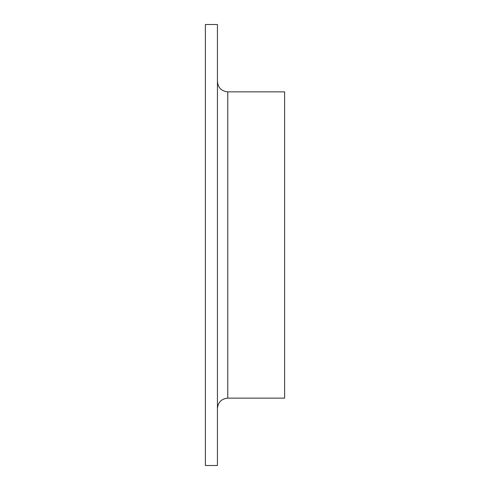 <?xml version="1.0" encoding="UTF-8"?>
<svg xmlns="http://www.w3.org/2000/svg" width="490" height="490" viewBox="0 0 490 490"><rect width="100%" height="100%" fill="white"/><g stroke="black" fill="none" stroke-linecap="round" stroke-linejoin="round"><path stroke-width="0.73" d="M205.377 245L205.377 24.5L217.438 24.5L217.438 465.5L205.377 465.5L205.377 245M227.777 398.143L284.623 398.143L284.623 91.857L227.777 91.857L227.777 398.143C221.498 398.756 218.05 402.204 217.438 408.482M227.777 91.857C221.498 91.244 218.05 87.796 217.438 81.518"/></g></svg>
